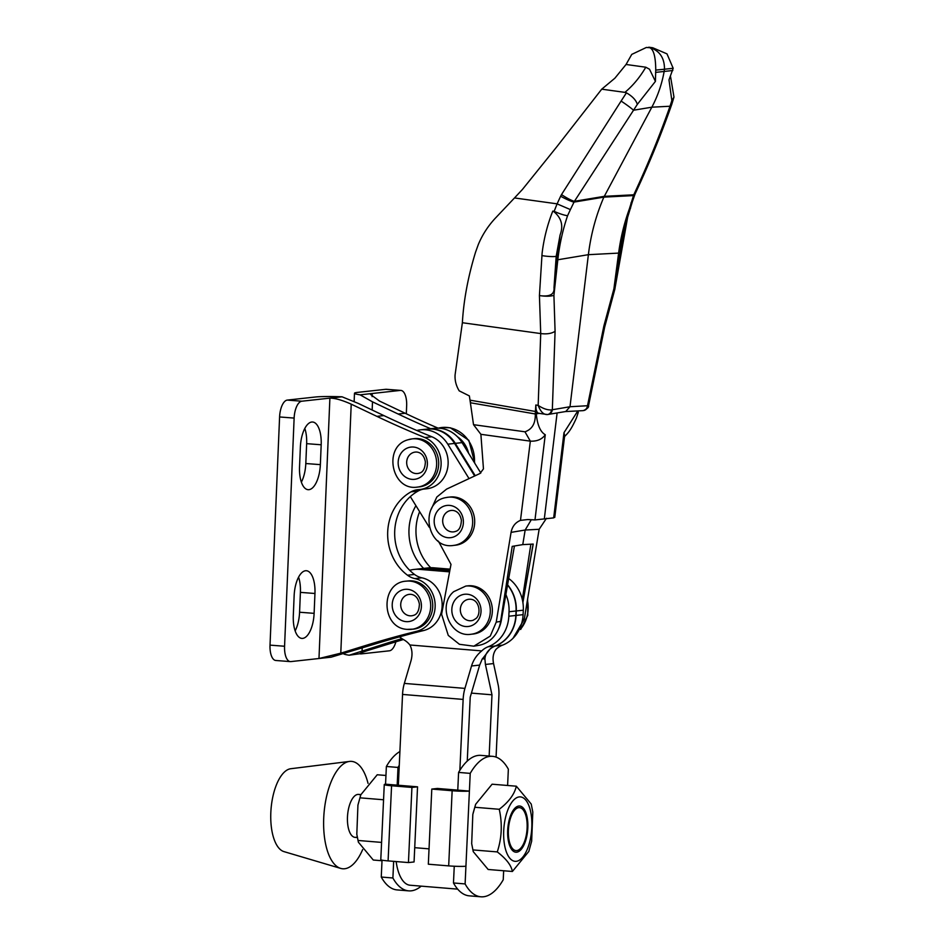 <?xml version="1.0" encoding="UTF-8"?>
<svg xmlns="http://www.w3.org/2000/svg" width="944" height="944" viewBox="0 0 944 944"><rect width="100%" height="100%" fill="white"/><g stroke="black" fill="none" stroke-linecap="round" stroke-linejoin="round"><path stroke-width="1.42" d="M512.993 638.321L524.309 619.052L539.142 529.289L546.493 518.256M531.236 519.825L525.171 530.021L522.764 544.617L512.203 546.375L500.627 621.388A30.586 27.435 80.6 0 1 478.514 645.401L473.817 646.18L490.266 636.079L496.237 622.12L511.07 532.369C512.238 526.469 515.377 522.469 520.474 520.38L530.339 441.155L524.958 431.797C532.156 429.319 535.602 423.384 535.272 413.968L536.286 413.85C537.337 424.953 540.334 431.915 545.266 434.736L534.977 519.932L553.68 517.878L553.762 516.687M534.977 519.932L527.767 519.542L520.474 520.38M556.854 203.81L514.504 197.945L494.916 218.642C487.812 226.383 482.266 235.021 478.301 244.555L475.564 252.142C468.071 276.639 463.669 300.168 462.371 322.73L455.079 374.898C454.748 380.526 456.129 385.848 459.221 390.863L469.38 395.925L470.383 402.758L470.431 400.232L535.401 411.466L535.272 413.968L535.826 404.988L538.163 405.389L540.723 333.562L539.425 295.578C545.868 296.44 554.871 296.569 553.998 287.672L556.181 256.367L560.075 235.009C563.556 225.781 561.527 218.04 553.998 211.775A206.111 184.847 80.6 0 1 554.128 211.373L557.102 203.88L570.4 209.592L567.58 215.704A195.337 175.183 -99.4 0 0 557.821 259.765L588.383 254.679L569.999 406.734L565.763 411.513L548.145 414.44A5.735 5.145 80.6 0 1 547.721 414.487M539.154 413.366L536.286 413.85L539.154 413.366M539.496 413.319C537.797 413.484 536.652 412.032 536.05 408.953L536.286 413.85L535.272 413.968L470.383 402.758L473.522 424.682L480.885 434.311L483.458 468.873L479.977 473.499L446.595 489.11L436.801 497.051L431.207 509.288M438.488 541.313L450.996 564.394L441.591 614.237L448.27 635.395L459.421 644.292L473.817 646.18M530.339 441.155C537.136 441.438 542.116 439.29 545.266 434.736M473.522 424.682L524.958 431.797M480.885 434.311L530.056 441.108M563.851 437.261C568.182 432.8 570.613 430.853 576.383 418.062L578.306 412.28M522.327 599.558L530.87 544.192M533.124 544.074L522.87 602.296M554.765 517.418L564.654 435.68L563.981 432.694L553.68 517.878M522.764 544.617L533.207 544.074L522.905 602.555M498.397 629.188A30.586 27.577 -93 0 0 501.347 620.243L514.433 545.998M514.504 197.945L522.374 189.52L557.137 146.355L601.729 89.173L614.874 78.21L626.061 64.475L645.802 67.213L649.519 69.242L655.419 81.385L637.318 104.395L574.424 201.296L570.4 209.592M626.061 64.475L631.748 54.398L646.321 47.483L649.732 47.696C653.649 49.359 655.655 56.829 655.75 70.104L664.47 69.231L664.234 70.953C661.968 83.851 657.826 95.934 651.844 107.191L603.877 197.131C595.994 215.362 590.838 234.537 588.383 254.679L618.615 253.098L613.907 288.781L603.877 325.963L587.487 405.814A5.735 5.168 87 0 1 582.672 410.664L565.503 411.56M553.621 211.232L552.783 211.114C547.378 224.766 543.815 238.856 542.092 253.381L539.425 295.578M655.419 81.385L655.738 70.175M552.783 211.114L553.998 211.775M540.723 333.562C546.836 334.318 551.626 333.562 555.084 331.309L552.334 409.672A5.735 5.145 80.6 0 1 548.145 414.44L547.378 414.534A5.735 4.767 -95.3 0 0 551.579 409.873L569.999 406.734L588.56 405.672L604.691 327.049L603.877 325.963M673.178 68.275L664.47 69.231C664.576 58.162 659.844 50.976 650.263 47.672L652.741 47.755L666.983 53.867L673.178 68.275L668.989 79.898L671.857 100.607L670.004 106.235L651.844 107.191L633.483 110.236A10.773 0.696 -144.9 0 0 621.093 101.067L626.427 92.831L624.916 92.37C632.987 85.621 639.949 77.231 645.802 67.213M671.857 100.607L673.981 97.079L671.845 104.135A10.773 6.018 19.2 0 1 670.004 106.235C660.116 134.614 648.044 164.138 633.778 194.794L604.254 196.34L574.424 201.296A10.773 1.499 -149.1 0 1 561.515 194.582L621.093 101.067M561.515 194.582L560.63 196.234A10.773 1.168 26.4 0 0 573.928 202.11L603.877 197.131L633.507 195.585L629.353 208.931A195.337 176.139 -93 0 0 618.615 253.098A10.773 0.932 -172.5 0 0 619.181 253.051L615.5 280.934L624.409 227.964L619.181 253.051M601.729 89.173L624.916 92.37M637.318 104.395C636.103 100.17 632.468 96.312 626.427 92.831M557.102 203.88L560.63 196.234M462.371 322.73L540.664 333.562M554.128 211.373C559.922 213.887 564.406 215.326 567.58 215.704M560.075 235.009L553.998 287.672M539.531 295.59C545.656 296.487 550.446 296.404 553.916 295.354L555.084 331.309M538.823 413.319L547.378 414.534A5.735 4.767 -95.3 0 1 546.234 414.475C543.083 414.204 540.393 411.171 538.163 405.389C543.213 408.728 547.697 410.227 551.579 409.873M535.826 404.988L536.05 408.953M583.003 410.628A5.735 5.452 -98 0 0 583.427 410.581A5.735 5.452 -98 0 0 583.439 410.581A5.735 5.452 -98 0 0 588.018 405.873M633.778 194.794A10.773 4.13 25 0 0 635.206 193.697L634.899 194.452A10.773 3.823 -159.8 0 1 633.507 195.585L633.778 194.794M673.981 97.079L670.606 76.889M624.409 227.964L632.362 201.721L630.97 202.948M630.604 208.093L629.353 208.931M613.907 288.781L614.91 288.994L604.691 327.049M619.96 248.284A10.773 0.838 -172.2 0 1 621.978 249.063L615.051 287.908L615.5 280.934M647.029 47.448L646.321 47.483M385.954 775.472L377.222 774.764L360.797 794.801L357.941 805.043L356.808 834.236L358.378 842.178L373.281 860.031L382.013 860.751M381.588 842.402L358.165 840.479M383.559 799.769L360.148 797.845M409.767 615.795A10.773 9.688 -96.3 0 0 413.566 615.335C417.165 614.426 419.112 610.697 419.407 604.148C418.322 598.39 415.608 595.133 411.277 594.378A10.773 9.688 -96.3 0 0 411.088 594.366A10.773 9.688 -96.3 0 0 400.74 604.101A10.773 9.688 -96.3 0 0 409.767 615.795M406.215 581.15C380.007 582.542 380.963 628.232 407.159 629.365L413.531 629.129A24.249 21.806 -96.3 0 0 432.73 604.939A24.249 21.806 -96.3 0 0 412.375 580.914A24.249 21.806 -96.3 0 0 408.256 580.926L406.215 581.15A24.249 21.806 83.7 0 1 410.333 581.138A24.249 21.806 83.7 0 1 430.688 605.163A24.249 21.806 83.7 0 1 411.49 629.353A24.249 21.806 83.7 0 1 407.371 629.365M496.072 757.1L498.928 695.492A21.547 9.275 94.7 0 0 498.137 684.754L493.559 663.561L485.417 664.458L484.909 658.983L482.372 658.77M508.698 578.507A35.022 31.506 83.7 0 1 523.306 610.19L523.094 614.662A35.022 31.506 83.7 0 1 502.409 645.2A21.547 19.387 -96.3 0 0 496.001 649.33C493.228 653.142 492.402 657.885 493.559 663.561M457.675 889.142L410.05 885.224A41.217 17.735 -85.3 0 1 396.15 861.553M459.858 770.316L463.138 699.421L402.545 694.43L398.344 785.243M402.545 694.43A21.547 9.275 -85.3 0 1 404.339 683.409L410.935 661.001C412.634 654.971 412.28 649.637 409.897 644.988L481.735 650.9A21.547 19.387 83.7 0 1 488.142 646.758A35.022 31.506 -96.3 0 0 508.828 616.231L509.04 611.759A35.022 31.506 -96.3 0 0 505.878 594.543M507.553 585.044A35.022 31.506 83.7 0 1 516.049 610.98L515.849 615.464A35.022 31.506 83.7 0 1 495.152 645.991A21.547 19.387 -96.3 0 0 490.266 648.788L482.089 659.29L479.67 665.083L471.528 665.98L464.932 688.388A21.547 9.275 94.7 0 0 463.138 699.421M471.528 665.98C473.381 659.962 476.791 654.935 481.735 650.9M419.525 569.374A35.022 31.506 -96.3 0 0 414.097 569.444L421.118 568.677A35.022 31.506 83.7 0 1 426.546 568.607L419.525 569.374L449.568 571.852M414.097 569.444A35.022 31.506 -96.3 0 0 409.684 570.282M399.524 636.846A35.022 31.506 -96.3 0 0 403.914 639.831A21.547 19.387 83.7 0 1 409.897 644.988M426.546 568.607L449.828 570.518M467.256 761.088L470.218 697.179L479.67 665.083M471.422 693.108L491.977 694.808L489.145 756.05M485.417 664.458L491.977 694.808M490.314 648.74L490.502 648.764A21.547 19.387 83.7 0 1 495.388 645.967A35.022 31.506 -96.3 0 0 516.085 615.429L516.285 610.957A35.022 31.506 -96.3 0 0 507.589 584.796M426.782 568.583A35.022 31.506 -96.3 0 0 421.354 568.654L428.364 567.887A35.022 31.506 83.7 0 1 433.792 567.816L426.782 568.583L449.828 570.471M433.792 567.816L450.087 569.149M490.502 648.764C487.01 651.631 485.145 655.042 484.909 658.983M305.549 570.742A23.978 10.325 94.4 0 0 294.139 595.77L293.301 615.641A23.978 10.325 94.4 0 0 301.868 638.404A23.978 10.325 94.4 0 0 314.116 613.352L314.954 593.493A23.978 10.325 94.4 0 0 306.387 570.731A23.978 10.325 94.4 0 0 305.549 570.742M311.78 422.027A23.978 10.325 94.4 0 0 300.369 447.055L299.531 466.926A23.978 10.325 94.4 0 0 308.11 489.688A23.978 10.325 94.4 0 0 320.358 464.637L321.184 444.777A23.978 10.325 94.4 0 0 312.617 422.015A23.978 10.325 94.4 0 0 311.78 422.027M376.868 416.363L383.889 415.596L358.236 403.395L342.047 396.799L329.893 398.132L318.978 658.511L340.784 653.177L367.287 644.988A1077.552 969.323 83.7 0 1 416.67 631.3A26.939 24.237 -96.3 0 0 435.149 604.644A26.939 24.237 -96.3 0 0 414.888 578.601A21.547 19.387 83.7 0 1 407.501 575.215A48.498 43.625 83.7 0 1 410.994 491.859A21.547 19.387 83.7 0 1 417.685 489.712A21.547 19.387 83.7 0 1 418.617 489.629A26.939 24.237 -96.3 0 0 419.785 489.535A26.939 24.237 -96.3 0 0 440.99 466.218A26.939 24.237 -96.3 0 0 424.788 437.532A1077.552 969.323 83.7 0 1 376.868 416.363L351.215 404.162C342.141 400.114 335.037 398.097 329.893 398.132L301.82 401.212A16.166 6.962 94.4 0 0 294.127 418.086L284.569 646.251A16.166 6.962 94.4 0 0 290.339 661.602A16.166 6.962 94.4 0 0 290.905 661.591L331.132 657.177L374.308 644.221L367.287 644.988M383.889 415.596A1077.552 969.323 -96.3 0 0 431.809 436.765L424.788 437.532M419.785 489.535L426.806 488.768A26.939 24.237 -96.3 0 0 448.011 465.451A26.939 24.237 -96.3 0 0 431.809 436.765M423.313 489.145A21.547 19.387 -96.3 0 0 418.015 491.092L410.994 491.859M407.501 575.215L414.522 574.448A48.498 43.625 83.7 0 1 418.015 491.092M414.522 574.448A21.547 19.387 -96.3 0 0 421.909 577.822L414.888 578.601M416.67 631.3L423.679 630.533A26.939 24.237 -96.3 0 0 442.158 603.877A26.939 24.237 -96.3 0 0 421.909 577.822M423.679 630.533A1077.552 969.323 -96.3 0 0 374.308 644.221M342.047 396.799A32.332 2.36 2.4 0 0 315.355 397.011L287.283 400.091L301.82 401.212M295.142 630.863A23.978 10.325 94.4 0 0 299.578 612.231L300.404 592.372A23.978 10.325 94.4 0 0 298.575 577.15M301.372 482.148A23.978 10.325 94.4 0 0 305.809 463.528L306.647 443.656A23.978 10.325 94.4 0 0 304.806 428.434M290.339 661.602L275.801 660.481A16.166 6.962 -85.6 0 1 270.019 645.13L284.569 646.251M294.127 418.086L279.589 416.965L270.019 645.13M279.589 416.965A16.166 6.962 -85.6 0 1 287.283 400.091M416.823 430.488A32.332 29.075 83.7 0 1 420.351 429.85L427.136 429.107A32.332 29.075 83.7 0 1 454.571 443.432L474.655 475.988M420.351 429.85A32.332 29.075 83.7 0 1 447.786 444.176L469.038 478.608M439.078 542.411A32.332 29.075 83.7 0 1 437.721 540.723M429.213 527.212L410.321 496.603M510.586 845.387A21.547 9.275 94.7 0 0 515.99 850.591A21.547 9.275 94.7 0 0 525.891 836.962A21.547 9.275 94.7 0 0 524.911 812.843A21.547 9.275 94.7 0 0 519.519 807.639A21.547 9.275 94.7 0 0 509.618 821.28A21.547 9.275 94.7 0 0 510.586 845.387M357.339 837.54L355.062 837.363A21.547 9.275 -85.3 0 1 349.669 832.16A21.547 9.275 -85.3 0 1 348.702 808.04A21.547 9.275 -85.3 0 1 358.602 794.4L360.879 794.588M357.233 836.962A21.547 9.275 -85.3 0 1 349.669 832.16A21.547 9.275 -85.3 0 1 349.304 805.775A21.547 9.275 -85.3 0 1 360.679 795.155M362.638 849.612A53.879 23.187 -85.3 0 1 340.678 868.397A53.879 23.187 -85.3 0 1 329.232 855.771A53.879 23.187 -85.3 0 1 326.294 797.739A53.879 23.187 -85.3 0 1 349.469 761.43A53.879 23.187 -85.3 0 1 365.045 774.387A53.879 23.187 -85.3 0 1 368.03 783.355M340.678 868.397L283.967 851.618A41.76 17.971 -85.3 0 1 275.093 841.836A41.76 17.971 -85.3 0 1 272.816 796.854A41.76 17.971 -85.3 0 1 290.787 768.723L349.469 761.43M507.601 785.479L508.356 769.195A71.85 30.916 94.7 0 0 492.556 756.333A71.85 30.916 94.7 0 0 470.218 773.372L469.404 791.084L437.414 788.452L431.797 789.066L428.328 864.208L448.683 865.884L452.152 790.742L431.797 789.066M470.218 773.372L458.595 772.416L457.769 790.128M454.253 866.226L453.474 882.97A71.85 30.916 94.7 0 0 469.274 895.844L480.909 896.8A71.85 30.916 94.7 0 0 503.235 879.761L503.659 870.757M452.152 790.742A12.933 0.968 2.6 0 0 469.404 791.084L465.109 883.926L453.474 882.97M465.109 883.926A71.85 30.916 94.7 0 0 480.909 896.8M492.556 756.333L480.921 755.377A71.85 30.916 94.7 0 0 458.595 772.416M465.923 866.226A12.933 0.968 -177.4 0 1 448.683 865.884M463.705 601.67A10.773 9.688 -96.3 0 0 461.616 615.122A10.773 9.688 -96.3 0 0 473.18 620.243L475.811 618.627C481.145 614.886 479.93 600.242 470.891 599.287A10.773 9.688 -96.3 0 0 463.705 601.67M473.156 634.038A24.249 21.806 -96.3 0 0 484.768 628.645A24.249 21.806 -96.3 0 0 490.491 600.655A24.249 21.806 -96.3 0 0 467.87 585.835L465.829 586.059A24.249 21.806 83.7 0 1 488.449 600.88A24.249 21.806 83.7 0 1 482.726 628.857A24.249 21.806 83.7 0 1 471.115 634.25L473.156 634.038M527.413 600.219A32.332 29.075 83.7 0 1 521.442 628.02M527.625 599.003L527.767 615.346L520.663 629.483M454.43 531.732A10.773 9.688 -96.3 0 0 455.539 531.425C459.138 530.516 461.085 526.787 461.38 520.227C460.283 514.48 457.569 511.223 453.238 510.468A10.773 9.688 -96.3 0 0 450.347 510.586A10.773 9.688 -96.3 0 0 442.901 523.188A10.773 9.688 -96.3 0 0 454.43 531.732M457.451 544.9A24.249 21.806 -96.3 0 0 474.395 517.642A24.249 21.806 -96.3 0 0 450.217 497.016L448.176 497.228A24.249 21.806 83.7 0 1 472.354 517.867A24.249 21.806 83.7 0 1 455.409 545.125A24.249 21.806 83.7 0 1 453.462 545.431L455.504 545.207A24.249 21.806 -96.3 0 0 457.451 544.9M419.289 473.156A10.773 9.688 -96.3 0 0 419.525 473.074C423.136 472.165 425.083 468.425 425.378 461.876C424.281 456.117 421.567 452.86 417.236 452.105A10.773 9.688 -96.3 0 0 413.496 452.459A10.773 9.688 -96.3 0 0 407.124 465.781A10.773 9.688 -96.3 0 0 419.289 473.156M423.372 486.03A24.249 21.806 -96.3 0 0 438.205 458.206A24.249 21.806 -96.3 0 0 414.215 438.653L412.174 438.877A24.249 21.806 83.7 0 1 436.163 458.43A24.249 21.806 83.7 0 1 421.331 486.254A24.249 21.806 83.7 0 1 417.46 487.08L419.502 486.856A24.249 21.806 -96.3 0 0 423.372 486.03M438.276 428.151A32.332 29.075 83.7 0 1 441.875 427.502L450.312 427.785L468.838 440.329L474.856 463.351M441.875 427.502A32.332 29.075 83.7 0 1 474.443 462.69M398.002 767.437L397.188 785.148L385.553 784.193L386.367 766.481L398.002 767.437A71.85 30.916 -85.3 0 1 399.265 765.336M421.213 886.133A71.85 30.916 -85.3 0 1 408.681 890.865L397.046 889.909A71.85 30.916 -85.3 0 1 381.258 877.035L382.037 860.161M386.367 766.481A71.85 30.916 -85.3 0 1 399.902 751.554M408.681 890.865A71.85 30.916 -85.3 0 1 392.893 877.991L393.66 861.353M381.258 877.035L392.893 877.991M397.188 785.148L417.543 786.824L414.062 861.955L408.445 862.568L388.09 860.893A12.933 0.968 -177.4 0 1 380.786 859.689L384.267 784.547A12.933 0.968 2.6 0 0 391.571 785.762L411.926 787.438L417.543 786.824M385.553 784.193A12.933 0.968 2.6 0 0 384.267 784.547M411.926 787.438L408.445 862.568M532.805 811.993L531.661 841.187L528.817 851.429L512.391 871.477C511.259 865.294 506.22 858.78 497.276 851.913C501.819 838.071 502.479 823.852 499.246 809.279C508.804 801.94 514.504 794.246 516.333 786.199L531.224 804.052L532.794 811.993M516.333 786.199L492.095 784.204L475.67 804.253L472.814 814.495L471.681 843.676L473.251 851.63L488.154 869.483L512.391 871.477M527 816.619A23.163 9.971 -85.3 0 1 523.885 845.128A23.163 9.971 -85.3 0 1 511.341 849.022A23.163 9.971 -85.3 0 1 508.509 841.611A23.163 9.971 -85.3 0 1 514.681 808.43A23.163 9.971 -85.3 0 1 527 816.619M499.246 809.279L475.021 807.285M497.276 851.913L473.038 849.93M372.101 396.633L372.243 393.495L370.614 394.498L379.523 401.07L405.177 413.26A1077.552 969.323 -96.3 0 0 438.075 428.139M403.383 639.525A1077.552 969.323 -96.3 0 0 395.595 641.896L369.092 650.074C360.62 652.788 358.036 654.05 361.328 653.873L389.4 650.805A16.166 6.962 94.4 0 0 395.89 641.802M359.747 653.755L349.174 655.207A32.332 2.36 -177.6 0 1 343.581 653.685M419.632 511.672A48.498 43.625 -96.3 0 0 430.747 567.722M457.521 436.812A26.939 24.237 83.7 0 1 468.578 453.179M395.595 641.896L388.574 642.663L349.174 655.207M388.574 642.663A1077.552 969.323 83.7 0 1 401.967 638.64M415.926 505.689A48.498 43.625 -96.3 0 0 423.644 568.406M430.629 428.729A1077.552 969.323 83.7 0 1 398.156 414.027L405.177 413.26M406.321 413.802L406.652 405.755A16.166 6.962 94.4 0 0 400.87 390.415A16.166 6.962 94.4 0 0 400.315 390.415L360.077 394.828L372.502 401.837L398.156 414.027M360.077 394.828A32.332 2.36 -177.6 0 1 354.484 393.259A32.332 2.36 -177.6 0 1 357.693 392.374L385.766 389.306A16.166 6.962 -85.6 0 1 386.332 389.294L400.87 390.415M427.49 429.072A32.332 29.075 83.7 0 1 427.844 429.036L434.629 428.293A32.332 29.075 83.7 0 1 462.053 442.618L480.815 473.015M427.844 429.036A32.332 29.075 83.7 0 1 455.279 443.361L475.233 475.717M539.142 529.289L525.171 530.021L511.07 532.369M496.237 622.12L500.627 621.388M557.113 412.953L544.381 518.362M524.309 619.052L522.634 619.134M577.811 410.911L563.981 432.694M655.561 72.393L672.824 70.505M557.043 259.86A10.773 1.428 6.3 0 0 557.821 259.765L553.916 295.354M650.794 47.578L649.732 47.696M557.349 256.308L556.181 256.367A10.773 1.534 6 0 1 541.856 255.588M619.748 249.476L620.928 249.275A10.773 0.838 -172.2 0 0 621.978 249.063L627.819 216.259M405.826 621.612A16.213 14.585 -96.3 0 0 421.39 606.945A16.213 14.585 -96.3 0 0 407.808 589.339A16.213 14.585 -96.3 0 0 392.244 604.007A16.213 14.585 -96.3 0 0 405.826 621.612M414.723 847.677L429.036 848.857M404.339 683.409L464.932 688.388M516.085 615.429L523.094 614.662M523.306 610.19L516.285 610.957M516.049 610.98L509.04 611.759M508.828 616.231L515.849 615.464M502.409 645.2L495.388 645.967M495.152 645.991L488.142 646.758M351.215 404.162L340.784 653.177M306.647 443.656L321.184 444.777M305.809 463.528L320.358 464.637M299.578 612.231L314.116 613.352M300.404 592.372L314.954 593.493M454.571 443.432L447.786 444.176M456.896 597.871A16.213 14.585 -96.3 0 0 455.362 620.668A16.213 14.585 -96.3 0 0 475.965 622.887A16.213 14.585 -96.3 0 0 477.499 600.089A16.213 14.585 -96.3 0 0 456.896 597.871M451.857 537.466A16.213 14.585 -96.3 0 0 463.067 518.516A16.213 14.585 -96.3 0 0 445.71 505.642A16.213 14.585 -96.3 0 0 434.5 524.604A16.213 14.585 -96.3 0 0 451.857 537.466M446.229 497.547A24.249 21.806 83.7 0 1 448.176 497.228L446.123 497.559C418.888 501.854 426.228 549.892 453.462 545.431M417.13 478.773A16.213 14.585 -96.3 0 0 426.723 458.725A16.213 14.585 -96.3 0 0 408.422 447.633A16.213 14.585 -96.3 0 0 398.828 467.681A16.213 14.585 -96.3 0 0 417.13 478.773M408.304 439.703A24.249 21.806 83.7 0 1 412.174 438.877L408.103 439.751C382.627 446.359 391.477 491.411 417.46 487.08M391.571 785.762L388.09 860.893M504.851 846.544A32.332 13.912 -85.3 0 1 512.026 801.999A32.332 13.912 -85.3 0 1 530.658 811.687A32.332 13.912 -85.3 0 1 523.483 856.232A32.332 13.912 -85.3 0 1 504.851 846.544M361.328 653.873L361.375 652.776M362.071 650.853L362.189 647.962M372.16 410.015L372.502 401.837M400.315 390.415L385.766 389.306M462.053 442.618L455.279 443.361M588.549 405.672C589.068 407.124 587.369 408.764 583.439 410.581L582.672 410.664M671.845 104.135C661.756 133.045 649.555 162.911 635.206 193.697M632.362 201.721L634.899 194.452M614.91 288.994L615.063 287.837M648.752 47.2L652.741 47.755M360.797 794.801L357.953 805.043M358.378 842.178L356.808 834.236M465.829 586.059L453.722 591.664C437.06 605.434 450.146 637.802 471.115 634.25M473.251 851.63L471.681 843.676M473.074 813.327L475.552 804.595M354.142 401.53L354.484 393.259"/></g></svg>
